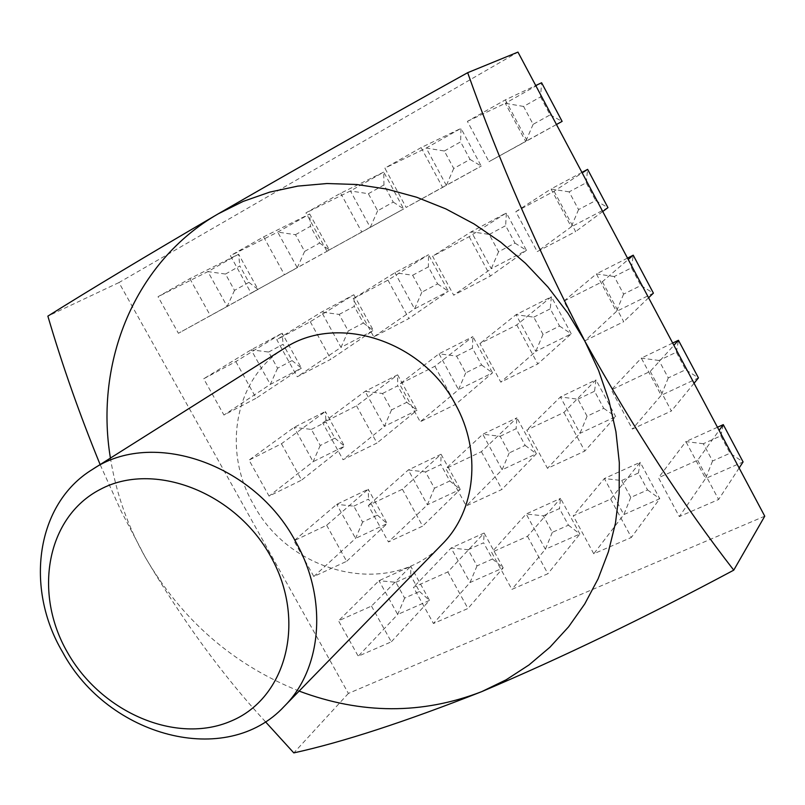 <?xml version="1.0" encoding="UTF-8"?>
<svg xmlns="http://www.w3.org/2000/svg" width="805" height="805" viewBox="0 0 805 805"><rect width="100%" height="100%" fill="white"/><g stroke="black" fill="none" stroke-linecap="round" stroke-linejoin="round"><path stroke-width="0.6" stroke-dasharray="4.03 3.02" d="M283.994 348.555C234.778 378.541 222.029 450.166 253.273 504.031C290.273 575.082 391.773 598.769 442.327 544.059M650.239 371.377L671.38 411.003L632.378 429.055L611.367 389.862L650.239 371.377L673.886 345.315M554.082 191.218L575.625 231.578L537.227 251.603L515.824 211.695L554.082 191.218L582.196 172.894M610.693 499.11L631.362 537.438L593.768 553.78L573.23 515.864L610.693 499.11L640.206 462.281L604.364 478.532L573.23 515.864M516.76 324.938L537.8 363.951L500.801 382.154L479.891 343.554L516.76 324.938L551.365 296.763L516.045 314.695L479.891 343.554M421.126 147.597L442.549 187.324L406.153 207.438L384.871 168.144L421.126 147.597L460.993 128.377L426.227 148.05L384.871 168.144M481.4 451.675L501.958 489.42L466.256 505.943L445.819 468.591L481.4 451.675L516.911 417.835L482.789 434.217L445.819 468.591M387.97 280.13L408.9 318.549L373.782 336.872L352.982 298.856L387.97 280.13L428.512 254.692L394.913 272.714L352.982 298.856M447.842 571.942L467.936 608.5L433.452 623.503L413.468 587.308L447.842 571.942L484.137 533.031L451.112 548.004L413.468 587.308M356.524 405.851L376.971 443.042L343.041 459.725L322.725 422.917L356.524 405.851L397.63 374.818L365.108 391.331L322.725 422.917M263.617 236.861L284.427 274.706L251.08 293.131L230.411 255.688L263.617 236.861L309.684 213.989L277.705 232.092L230.411 255.688M326.649 525.263L346.643 561.306L313.829 576.491L293.966 540.809L326.649 525.263L368.207 489.229L336.721 504.343L293.966 540.809M235.835 361.566L256.171 398.223L223.931 415.038L203.725 378.763L235.835 361.566L282.142 333.19L251.17 349.803L203.725 378.763M764.75 516.176L348.394 693.417L118.949 282.565L517.957 52.104M189.849 278.671L210.357 315.641L178.408 333.29L158.032 296.703L189.849 278.671L238.592 254.219L207.871 271.597L158.032 296.703M281.438 443.766L301.593 480.102L269.071 496.101L249.037 460.118L281.438 443.766L325.351 411.516L294.117 427.375L249.037 460.118M371.487 606.085L391.311 641.827L358.225 656.216L338.523 620.826L371.487 606.085L410.731 566.307L378.994 580.697L338.523 620.826M310.267 321.718L330.895 359.241L297.256 376.78L276.769 339.66L310.267 321.718L353.838 294.741L321.587 312.038L276.769 339.66M402.379 489.249L422.645 526.128L388.443 541.956L368.288 505.46L402.379 489.249L441.06 454.251L408.286 469.979L368.288 505.46M340.636 193.22L361.747 231.981L326.931 251.22L305.95 212.872L340.636 193.22L383.754 172.079L350.427 190.946L305.95 212.872M434.891 366.275L455.63 404.362L420.22 421.78L399.612 384.096L434.891 366.275L472.897 336.601L439.027 353.798L399.612 384.096M527.496 536.321L547.883 573.734L511.889 589.391L491.634 552.351L527.496 536.321L560.562 498.386L526.178 513.972L491.634 552.351M469.164 236.67L490.396 276.035L453.688 295.183L432.597 256.242L469.164 236.67L506.375 212.933L471.328 231.729L432.597 256.242M563.943 412.422L584.792 451.082L547.491 468.349L526.772 430.091L563.943 412.422L595.972 379.88L560.391 396.956L526.772 430.091M505.329 99.88L527.074 140.613L488.997 161.654L467.393 121.374L505.329 99.88L535.738 85.531M602.382 281.71L623.724 321.708L585.024 340.736L563.812 301.181L602.382 281.71L628.242 259.482M697.653 460.229L718.613 499.492L679.309 516.579L658.49 477.737L697.653 460.229L719.127 430.393M348.394 693.417L293.805 752.896M265.429 721.733C222.472 675.164 182.403 620.303 145.222 557.161L121.233 511.336L100.132 464.586M118.949 282.565L47.867 316.124M225.491 274.052L239.87 265.972L248.916 282.364L234.517 290.374L225.491 274.052L207.871 271.597L227.181 306.464L258.013 289.428L210.357 315.641M248.916 282.364L258.013 289.428L238.592 254.219L239.87 265.972M234.517 290.374L227.181 306.464L178.408 333.29M268.598 352.037L283.098 344.309L292.074 360.58L277.554 368.227L268.598 352.037L251.17 349.803L270.319 384.388L301.412 368.116L256.171 398.223M292.074 360.58L301.412 368.116L282.142 333.19L283.098 344.309M277.554 368.227L270.319 384.388L223.931 415.038M311.364 429.407L325.985 422.031L334.89 438.162L320.249 445.467L311.364 429.407L294.117 427.375L313.115 461.698L344.46 446.161L301.593 480.102M334.89 438.162L344.46 446.161L325.351 411.516L325.985 422.031M320.249 445.467L313.115 461.698L269.071 496.101M353.798 506.154L368.529 499.13L377.364 515.14L362.602 522.093L353.798 506.154L336.721 504.343L355.569 538.384L387.165 523.592L346.643 561.306M377.364 515.14L387.165 523.592L368.207 489.229L368.529 499.13M362.602 522.093L355.569 538.384L313.829 576.491M395.889 582.307L410.731 575.615L419.496 591.494L404.633 598.115L395.889 582.307L378.994 580.697L397.69 614.467L429.538 600.409L391.311 641.827M419.496 591.494L429.538 600.409L410.731 566.307L410.731 575.615M404.633 598.115L397.69 614.467L358.225 656.216M295.485 234.698L310.448 226.286L319.625 243.05L304.632 251.391L295.485 234.698L277.705 232.092L297.266 267.733L329.376 249.993L284.427 274.706M319.625 243.05L329.376 249.993L309.684 213.989L310.448 226.286M304.632 251.391L297.266 267.733L251.08 293.131M339.177 314.423L354.27 306.373L363.367 323.006L348.253 330.976L339.177 314.423L321.587 312.038L340.998 347.388L373.359 330.442L330.895 359.241M363.367 323.006L373.359 330.442L353.838 294.741L354.27 306.373M348.253 330.976L340.998 347.388L297.256 376.78M382.516 393.494L397.73 385.816L406.756 402.309L391.522 409.916L382.516 393.494L365.108 391.331L384.367 426.398L416.99 410.238L376.971 443.042M406.756 402.309L416.99 410.238L397.63 374.818L397.73 385.816M391.522 409.916L384.367 426.398L343.041 459.725M425.513 471.931L440.838 464.616L449.794 480.977L434.438 488.212L425.513 471.931L408.286 469.979L427.385 504.775L460.269 489.38L422.645 526.128M449.794 480.977L460.269 489.38L441.06 454.251L440.838 464.616M434.438 488.212L427.385 504.775L388.443 541.956M468.158 549.735L483.594 542.771L492.479 559.002L477.013 565.885L468.158 549.735L451.112 548.004L470.06 582.508L503.185 567.877L467.936 608.5M492.479 559.002L503.185 567.877L484.137 533.031L483.594 542.771M477.013 565.885L470.06 582.508L433.452 623.503M368.378 193.723L383.965 184.949L393.263 202.105L377.646 210.789L368.378 193.723L350.427 190.946L370.26 227.402L403.708 208.918L361.747 231.981M393.263 202.105L403.708 208.918L383.754 172.079L383.965 184.949M377.646 210.789L370.26 227.402L326.931 251.22M412.663 275.25L428.381 266.878L437.608 283.883L421.86 292.175L412.663 275.25L394.913 272.714L414.585 308.868L448.305 291.219L408.9 318.549M437.608 283.883L448.305 291.219L428.512 254.692L428.381 266.878M421.86 292.175L414.585 308.868L373.782 336.872M456.596 356.112L472.434 348.112L481.581 364.977L465.713 372.896L456.596 356.112L439.027 353.798L458.538 389.66L492.529 372.826L455.63 404.362M481.581 364.977L492.529 372.826L472.897 336.601L472.434 348.112M465.713 372.896L458.538 389.66L420.22 421.78M500.157 436.3L516.116 428.683L525.182 445.407L509.203 452.953L500.157 436.3L482.789 434.217L502.129 469.778L536.382 453.748L501.958 489.42M525.182 445.407L536.382 453.748L516.911 417.835L516.116 428.683M509.203 452.953L502.129 469.778L466.256 505.943M543.365 515.834L559.445 508.589L568.441 525.172L552.331 532.346L543.365 515.834L526.178 513.972L545.367 549.252L579.872 534.017L547.883 573.734M568.441 525.172L579.872 534.017L560.562 498.386L559.445 508.589M552.331 532.346L545.367 549.252L511.889 589.391M444.34 151.008L460.601 141.871L470.029 159.42L453.738 168.476L444.34 151.008L426.227 148.05L446.332 185.361L481.229 166.082L442.549 187.324M470.029 159.42L481.229 166.082L460.993 128.377L460.601 141.871M453.738 168.476L446.332 185.361L406.153 207.438M489.239 234.436L505.631 225.702L514.979 243.1L498.567 251.754L489.239 234.436L471.328 231.729L491.271 268.719L526.44 250.315L490.396 276.035M514.979 243.1L526.44 250.315L506.375 212.933L505.631 225.702M498.567 251.754L491.271 268.719L453.688 295.183M533.765 317.16L550.278 308.828L559.545 326.075L543.003 334.327L533.765 317.16L516.045 314.695L535.828 351.372L571.258 333.823L537.8 363.951M559.545 326.075L571.258 333.823L551.365 296.763L550.278 308.828M543.003 334.327L535.828 351.372L500.801 382.154M577.91 399.189L594.553 391.24L603.74 408.356L587.076 416.215L577.91 399.189L560.391 396.956L580.003 433.332L615.704 416.628L584.792 451.082M603.74 408.356L615.704 416.628L595.972 379.88L594.553 391.24M587.076 416.215L580.003 433.332L547.491 468.349M621.691 480.525L638.446 472.978L647.562 489.943L630.778 497.41L621.691 480.525L604.364 478.532L623.815 514.606L659.768 498.728L631.362 537.438M647.562 489.943L659.768 498.728L640.206 462.281L638.446 472.978M630.778 497.41L623.815 514.606L593.768 553.78M556.456 124.493L527.074 140.613M540.558 96.912L550.117 114.884L533.121 124.332L523.592 106.451L540.558 96.912L541.604 82.764L505.309 103.302L525.705 141.509L488.997 161.654M533.121 124.332L525.705 141.509L556.466 124.513M523.592 106.451L505.309 103.302L467.393 121.374M602.734 211.504L575.625 231.578M581.935 172.401L551.043 188.974L571.258 226.849L537.227 251.603M578.564 209.592L571.258 226.849L607.956 207.64L595.69 200.566L578.564 209.592L569.115 191.862L586.211 182.755L595.69 200.566M569.115 191.862L551.043 188.974L515.824 211.695M648.599 297.759L623.724 321.708M627.508 258.103L596.374 273.901L616.419 311.454L585.024 340.736M623.603 294.117L616.419 311.454L653.398 293.141L640.861 285.513L623.603 294.117L614.245 276.538L631.472 267.844L640.861 285.513M614.245 276.538L596.374 273.901L563.812 301.181M694.061 383.25L671.38 411.003M672.678 343.051L641.323 358.104L661.197 395.336L632.378 429.055M668.271 377.917L661.197 395.336L698.438 377.897L685.649 369.716L668.271 377.917L658.983 360.489L676.331 352.208L685.649 369.716M658.983 360.489L641.323 358.104L611.367 389.862M739.131 468.007L718.613 499.492M717.466 427.264L685.88 441.583L705.583 478.492L679.309 516.579M712.546 461.003L705.583 478.492L743.085 461.929L730.055 453.205L712.546 461.003L703.339 443.726L720.817 435.847L730.055 453.205M703.339 443.726L685.88 441.583L658.49 477.737M550.117 114.884L562.121 121.384M586.211 182.755L587.62 169.362M631.472 267.844L633.233 255.195M676.331 352.208L678.444 340.284M720.817 435.847L723.272 424.638M299.118 691.082C232.997 664.598 181.699 619.951 145.222 557.161C127.613 525.876 116.011 492.851 110.416 458.085"/><path stroke-width="1.21" d="M62.589 652.09C24.432 587.781 36.155 503.759 92.364 469.486C151.652 428.864 254.048 463.127 295.505 541.413C328.108 598.668 322.201 668.703 284.225 706.377C226.447 768.815 107.991 736.716 62.589 652.09M284.225 706.377L442.327 544.059C475.544 511.004 481.933 451.847 455.56 404.563C422.162 339.891 336.067 313.175 283.994 348.555L92.364 469.486M270.641 556.325C235.151 491.704 153.322 460.802 100.212 489.42C46.539 517.102 33.015 593.154 67.59 652.634C101.41 712.495 176.305 744.887 231.166 721.028C286.5 698.116 306.957 620.564 270.641 556.325M100.132 464.586C79.635 414.464 62.206 364.977 47.867 316.124C89.305 290.102 146.077 256.01 218.195 213.848C295.093 169.402 378.259 122.35 467.665 72.692L517.957 52.104L764.75 516.176L733.747 570.151C645.872 617.153 561.85 657.655 481.682 691.656C405.247 721.783 342.628 742.19 293.805 752.896L265.429 721.733M467.665 72.692C498.919 160.859 537.951 250.305 584.792 341.018C634.229 429.639 683.878 506.013 733.747 570.151M556.466 124.513L562.121 121.384L556.456 124.493M562.121 121.384L541.604 82.764L535.738 85.531M582.196 172.894L587.62 169.362L607.956 207.64L602.734 211.504M587.62 169.362L581.935 172.401M628.242 259.482L633.233 255.195L653.398 293.141L648.599 297.759M633.233 255.195L627.508 258.103M673.886 345.315L678.444 340.284L698.438 377.897L694.061 383.25M678.444 340.284L672.678 343.051M719.127 430.393L723.272 424.638L743.085 461.929L739.131 468.007M723.272 424.638L717.466 427.264M110.416 458.085C94.447 361.888 134.838 261.716 218.195 213.848L243.11 201.421L269.766 192.103L297.84 186.096L326.961 183.53L356.746 184.506L386.782 189.084L416.628 197.235L445.859 208.898L474.034 223.931L500.71 242.144L525.484 263.295L547.974 287.063L567.847 313.105L584.792 341.018L598.568 370.391L608.993 400.759L615.926 431.681L619.317 462.684L619.146 493.324L615.473 523.159L608.409 551.787L598.095 578.835L584.742 603.951L568.592 626.833L549.916 647.24L528.996 664.95L506.144 679.792L481.682 691.656C422.212 714.599 361.365 714.407 299.118 691.082"/></g></svg>
